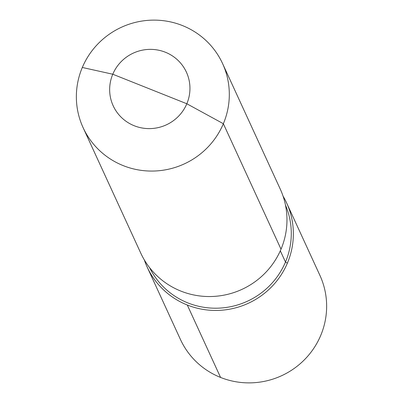 <?xml version="1.0" encoding="UTF-8"?>
<svg xmlns="http://www.w3.org/2000/svg" width="403" height="403" viewBox="0 0 403 403"><rect width="100%" height="100%" fill="white"/><g stroke="black" fill="none" stroke-linecap="round" stroke-linejoin="round"><path stroke-width="0.6" d="M82.313 67.472A76.746 75.205 155.3 0 1 151.845 20.15A76.746 75.205 155.3 0 1 222.572 63.553A76.746 75.205 155.3 0 1 223.358 123.716L186.826 103.757L112.775 74.228A40.29 39.484 -24.7 0 0 134.27 125.761A40.29 39.484 -24.7 0 0 186.826 103.757A40.29 39.484 155.3 0 0 165.336 52.219A40.29 39.484 155.3 0 0 112.775 74.228A40.29 39.484 -24.7 0 0 134.27 125.761A40.29 39.484 -24.7 0 0 186.826 103.757A40.29 39.484 155.3 0 0 165.336 52.219A40.29 39.484 155.3 0 0 112.775 74.228L82.313 67.472A76.746 75.205 -24.7 0 0 83.099 127.64A76.746 75.205 -24.7 0 0 153.825 171.038A76.746 75.205 -24.7 0 0 223.358 123.716A76.746 75.205 155.3 0 0 222.572 63.553L280.226 189.027A76.746 75.205 155.3 0 1 281.017 249.19L223.358 123.716A76.746 75.205 -24.7 0 1 153.825 171.038A76.746 75.205 -24.7 0 1 83.099 127.64L140.758 253.114A76.746 75.205 -24.7 0 0 211.479 296.512A76.746 75.205 -24.7 0 0 281.017 249.19A76.746 75.205 155.3 0 0 280.226 189.027L222.572 63.553A76.746 75.205 155.3 0 0 151.845 20.15A76.746 75.205 155.3 0 0 82.313 67.472A76.746 75.205 -24.7 0 0 83.099 127.64L140.758 253.114A76.746 75.205 -24.7 0 0 211.479 296.512A76.746 75.205 -24.7 0 0 281.017 249.19M283.057 196.14A76.746 75.205 155.3 0 1 286.614 202.926A76.746 75.205 155.3 0 1 287.404 263.094A76.746 75.205 155.3 0 0 283.057 196.14A76.746 75.205 155.3 0 1 287.404 263.094A76.746 75.205 -24.7 0 1 213.973 310.426A76.746 75.205 -24.7 0 1 144.314 259.9A76.746 75.205 -24.7 0 0 213.973 310.426A76.746 75.205 -24.7 0 0 287.404 263.094A1.919 0.262 22.9 0 1 285.48 262.046L280.317 250.802M287.404 263.094A76.746 75.205 -24.7 0 1 217.872 310.416A76.746 75.205 -24.7 0 1 147.145 267.013A76.746 75.205 -24.7 0 1 144.314 259.9A76.746 75.205 -24.7 0 0 147.145 267.013L180.428 339.447A76.746 75.205 -24.7 0 0 251.155 382.85A76.746 75.205 -24.7 0 0 320.687 335.528A76.746 75.205 -24.7 0 0 319.901 275.36L286.614 202.926M180.428 339.447A76.746 75.205 -24.7 0 0 220.577 377.445L187.294 305.011A76.746 75.205 -24.7 0 1 147.145 267.013L180.428 339.447M285.485 205.117A74.827 73.326 155.3 0 1 285.48 262.046A74.827 73.326 -24.7 0 1 218.653 308.149A74.827 73.326 -24.7 0 1 149.543 267.582A74.827 73.326 -24.7 0 0 218.653 308.149A74.827 73.326 -24.7 0 0 285.48 262.046A74.827 73.326 155.3 0 0 285.485 205.117"/></g></svg>
